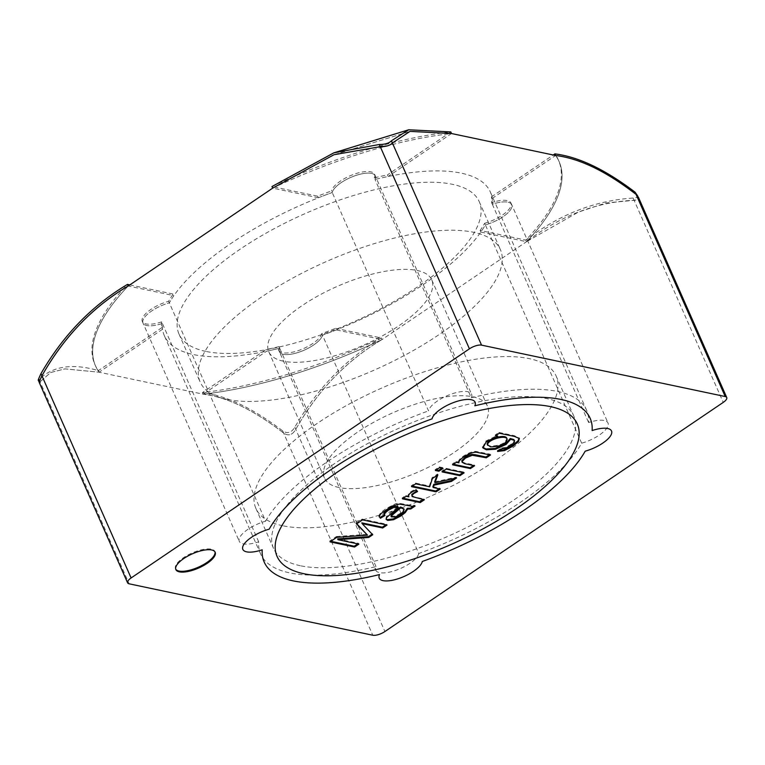 <?xml version="1.0" encoding="UTF-8"?>
<svg xmlns="http://www.w3.org/2000/svg" width="765" height="765" viewBox="0 0 765 765"><rect width="100%" height="100%" fill="white"/><g stroke="black" fill="none" stroke-linecap="round" stroke-linejoin="round"><path stroke-width="0.57" stroke-dasharray="3.83 2.87" d="M334.334 154.654L410.002 131.389L333.645 154.912L380.262 146.67M317.676 196.184L318.383 197.781A178.13 64.413 -23.8 0 1 332.23 192.531L331.522 190.934A178.13 64.413 -23.8 0 0 317.676 196.184L271.986 186.545A253.311 91.609 -23.8 0 1 450.824 131.934L387.377 174.908L388.084 176.505A178.13 64.413 -23.8 0 0 375.003 179.479L374.295 177.872A178.13 64.413 -23.8 0 1 387.377 174.908M162.553 329.237L99.106 372.211A253.311 91.609 -23.8 0 1 128.195 285.995L173.894 295.644A178.13 64.413 -23.8 0 0 169.342 302.854A23.438 8.472 156.2 0 0 143.007 323.05A23.438 8.472 156.2 0 0 162.381 323.471L161.683 321.874A178.13 64.413 -23.8 0 0 161.855 327.64L162.553 329.237A178.13 64.413 -23.8 0 1 162.381 323.471A23.438 8.472 -23.8 0 1 143.007 323.05A23.438 8.472 -23.8 0 1 169.342 302.854A178.13 64.413 -23.8 0 1 332.23 192.531A23.438 8.472 -23.8 0 1 353.162 176.438A23.438 8.472 -23.8 0 1 375.29 175.864A23.438 8.472 -23.8 0 1 375.003 179.479L471.297 397.8A23.438 8.472 156.2 0 0 471.584 394.195A23.438 8.472 156.2 0 0 449.457 394.769A23.438 8.472 156.2 0 0 428.524 410.862L332.23 192.531A23.438 8.472 156.2 0 1 353.162 176.438A23.438 8.472 156.2 0 1 375.29 175.864A23.438 8.472 156.2 0 1 375.003 179.479A178.13 64.413 -23.8 0 1 490.327 191.967A178.13 64.413 -23.8 0 1 492.316 204.236L491.618 202.629A178.13 64.413 -23.8 0 0 491.446 196.863L492.144 198.46A178.13 64.413 -23.8 0 1 492.316 204.236A23.438 8.472 -23.8 0 1 511.699 204.657A23.438 8.472 -23.8 0 1 485.364 224.853A178.13 64.413 -23.8 0 1 480.812 232.063L526.511 241.702L525.804 240.105L480.104 230.466L480.812 232.063M318.383 197.781L272.684 188.142A253.311 91.609 -23.8 0 1 451.532 133.531L388.084 176.505M374.295 177.872A23.438 8.472 156.2 0 0 374.582 174.267A23.438 8.472 156.2 0 0 352.464 174.841A23.438 8.472 156.2 0 0 331.522 190.934M40.698 378.522L39.245 382.49L50.653 372.526L64.92 368.883L99.106 372.211L64.977 368.873L50.7 372.498L39.359 382.452M336.323 329.925A178.13 64.413 -23.8 0 1 322.476 335.166L321.769 333.569A178.13 64.413 -23.8 0 0 335.615 328.319L336.323 329.925L382.012 339.564C346.555 360.487 317.8 390.427 295.759 429.375C292.459 435.046 288.415 436.28 283.633 433.076C253.875 410.059 227.052 397.092 203.174 394.176L99.106 372.211L98.398 370.614C72.646 363.088 52.842 366.043 39.005 379.478L38.25 380.253M129.83 284.896L173.186 294.047L173.894 295.644M161.855 327.64L98.398 370.614A253.311 91.609 -23.8 0 1 127.487 284.398M335.615 328.319L381.314 337.967L382.012 339.564A253.311 91.609 -23.8 0 1 203.174 394.176C226.909 397.025 253.722 409.992 283.633 433.076C288.386 436.289 292.431 435.055 295.759 429.375C317.638 390.58 346.392 360.65 382.012 339.564A253.311 91.609 -23.8 0 1 203.174 394.176L266.622 351.202A178.13 64.413 -23.8 0 0 279.703 348.228L278.995 346.631A23.438 8.472 156.2 0 0 278.709 350.236L279.416 351.843A23.438 8.472 -23.8 0 1 279.703 348.228A23.438 8.472 156.2 0 0 279.416 351.843A23.438 8.472 156.2 0 0 301.534 351.269A23.438 8.472 156.2 0 0 322.476 335.166A23.438 8.472 -23.8 0 1 301.534 351.269A23.438 8.472 -23.8 0 1 279.416 351.843L375.711 570.164A23.438 8.472 156.2 0 1 375.998 566.559A178.13 64.413 -23.8 0 1 260.664 554.061A178.13 64.413 -23.8 0 1 258.675 541.802A23.438 8.472 -23.8 0 1 239.302 541.381A23.438 8.472 -23.8 0 1 265.637 521.185L168.635 301.257A178.13 64.413 -23.8 0 1 173.186 294.047M161.683 321.874A23.438 8.472 -23.8 0 1 142.3 321.453A23.438 8.472 -23.8 0 1 168.635 301.257M278.709 350.236A23.438 8.472 156.2 0 0 300.836 349.672A23.438 8.472 156.2 0 0 321.769 333.569M203.174 394.176L202.467 392.579L265.914 349.605L266.622 351.202M278.995 346.631A178.13 64.413 -23.8 0 1 265.914 349.605M381.314 337.967C345.943 358.928 317.102 388.668 294.802 427.195C291.475 432.77 287.439 434.004 282.677 430.896C253.043 408.319 226.306 395.553 202.467 392.579A253.311 91.609 -23.8 0 0 381.314 337.967M637.408 194.97L637.446 196.796L636.557 197.552L633.124 198.059C595.074 200.459 559.301 214.477 525.804 240.105A253.311 91.609 -23.8 0 0 554.893 153.889M633.124 198.059L634.089 200.239C595.925 202.113 560.066 215.94 526.511 241.702L578.378 212.106L605.909 202.964L636.547 200.105L637.981 199.541L638.393 197.207L638.507 198.91L637.714 199.703L634.089 200.239L723.25 402.39M637.867 196.299L638.393 197.207M471.297 397.8A178.13 64.413 -23.8 0 1 586.621 410.298A178.13 64.413 -23.8 0 1 588.61 422.557A23.438 8.472 -23.8 0 1 607.993 422.978A23.438 8.472 -23.8 0 1 581.658 443.184A178.13 64.413 -23.8 0 1 418.771 553.497L322.476 335.166A178.13 64.413 -23.8 0 0 485.364 224.853L484.656 223.256A178.13 64.413 -23.8 0 1 480.104 230.466M492.144 198.46L555.6 155.496A253.311 91.609 -23.8 0 1 526.511 241.702L382.012 339.564M484.656 223.256A23.438 8.472 156.2 0 0 510.991 203.05A23.438 8.472 156.2 0 0 491.618 202.629M491.446 196.863L553.258 154.999M390.877 144.394L387.587 145.866M410.002 131.389L392.388 142.969M581.658 443.184L485.364 224.853A23.438 8.472 156.2 0 0 511.699 204.657A23.438 8.472 156.2 0 0 492.316 204.236L588.61 422.557M375.998 566.559L279.703 348.228A178.13 64.413 -23.8 0 1 164.37 335.739A178.13 64.413 -23.8 0 1 162.381 323.471L258.675 541.802M175.72 569.17A21.477 7.765 -23.8 0 1 175.52 568.778A21.477 7.765 -23.8 0 1 187.578 555.199A21.477 7.765 -23.8 0 1 211.312 549.184A21.477 7.765 -23.8 0 1 214.812 551.45A21.477 7.765 -23.8 0 1 214.955 551.861M453.444 464.279L452.278 464.03L456.036 461.477L458.57 462.012L458.914 462.815M458.57 462.012C457.394 459.038 469.672 450.996 476.04 451.427L490.145 454.18L490.499 454.984M456.036 461.477L456.389 462.28M452.278 464.03L452.622 464.824M461.773 461.515L464.508 462.901L474.233 464.957L474.587 465.761M474.233 464.957L473.42 465.512M442.973 471.364L441.807 471.116L445.976 468.295L463.762 472.053L462.949 472.598M445.976 468.295L446.33 469.098M463.762 472.053L464.116 472.847M441.807 471.116L442.151 471.919M436.251 469.949L435.075 469.7L439.244 466.88L442.696 467.606L441.874 468.151M439.244 466.88L439.598 467.673M442.696 467.606L443.04 468.4M435.075 469.7L435.428 470.504M432.866 486.731L439.904 488.213L439.081 488.768M434.654 481.854L456.236 477.15L454.334 478.441M412.383 486.11L411.216 485.861L415.385 483.04L429.318 485.976L432.053 477.723L437.494 474.032L436.997 475.419M439.904 488.213L440.248 489.017M456.236 477.15L456.59 477.943M437.494 474.032L437.848 474.836M432.053 477.723L432.407 478.517M429.318 485.976L429.672 486.779M415.385 483.04L415.739 483.834M411.216 485.861L411.56 486.664M411.647 495.462L414.707 497.011L424.011 498.971L423.198 499.526M403.241 498.273L402.074 498.025L405.832 495.481L408.529 496.045C407.449 493.941 409.906 491.646 415.902 489.17L416.973 490.834M417.212 490.728L417.566 491.532M424.011 498.971L424.365 499.774M386.086 519.043L386.249 516.729L388.266 514.482L398.001 506.573M390.963 516.088L395.027 516.145L399.55 513.803L403.126 510.714L403.824 508.448M379.182 516.758L378.828 515.572L380.721 512.684L385.723 508.754L395.648 503.695L398.976 503.255L411.599 505.493L414.745 505.254L415.099 506.048M414.745 505.254L413.224 506.277M330.882 541.304L329.715 541.056L336.418 536.514L336.772 537.317M336.418 536.514L367.133 534.362M329.715 541.056L330.069 541.859M337.642 538.904L358.536 543.313L358.89 544.116M358.536 543.313L357.724 543.867M205.766 351.393A164.064 59.326 -23.8 0 1 179 334.056A164.064 59.326 -23.8 0 1 305.178 213.569A164.064 59.326 -23.8 0 1 479.225 201.644A164.064 59.326 -23.8 0 1 387.071 305.378A164.064 59.326 -23.8 0 1 205.766 351.393M226.928 399.378A164.064 59.326 -23.8 0 1 200.162 382.041A164.064 59.326 -23.8 0 1 326.339 261.553A164.064 59.326 -23.8 0 1 500.396 249.629A164.064 59.326 -23.8 0 1 408.233 353.363A164.064 59.326 -23.8 0 1 226.928 399.378M283.318 361.185A89.065 32.206 -23.8 0 1 268.792 351.776A89.065 32.206 -23.8 0 1 337.279 286.368A89.065 32.206 -23.8 0 1 431.766 279.894A89.065 32.206 -23.8 0 1 381.745 336.208A89.065 32.206 -23.8 0 1 283.318 361.185M339.048 487.544A89.065 32.206 -23.8 0 1 324.523 478.135A89.065 32.206 -23.8 0 1 393.009 412.727A89.065 32.206 -23.8 0 1 487.496 406.253A89.065 32.206 -23.8 0 1 437.475 462.567A89.065 32.206 -23.8 0 1 339.048 487.544M282.658 525.737A164.064 59.326 -23.8 0 1 255.893 508.4A164.064 59.326 -23.8 0 1 382.07 387.912A164.064 59.326 -23.8 0 1 556.126 375.988A164.064 59.326 -23.8 0 1 463.963 479.722A164.064 59.326 -23.8 0 1 282.658 525.737M496.342 435.218L495.175 434.969L498.943 432.426L499.287 433.22M498.943 432.426L514.319 435.668L519.148 438.192M498.598 450.862L497.24 450.671L497.594 451.465M490.145 454.18L489.332 454.735M408.529 496.045L408.883 496.848M415.902 489.17L416.256 489.963M405.832 495.481L406.186 496.275M402.074 498.025L402.428 498.828M383.877 513.946L384.307 514.893M361.807 522.849L372.115 534.123M356.786 523.757L356.184 523.136L362.17 519.081L386.688 524.255L385.866 524.809M372.364 533.951L372.718 534.754M386.688 524.255L387.033 525.048M362.17 519.081L362.524 519.875M356.184 523.136L356.538 523.929M384.585 514.73L384.938 515.534M497.24 450.671L501.716 447.984L502.07 448.787M501.716 447.984L505.168 447.449L510.312 444.733L514.013 441.482L514.271 440.047M482.619 447.219L485.89 440.994L497.365 435.428M495.175 434.969L495.529 435.773M487.257 444.503L490.097 446.043C499.975 445.871 505.541 443.346 506.793 438.441M265.637 521.185A178.13 64.413 -23.8 0 1 428.524 410.862M300.301 565.718A164.064 59.326 -23.8 0 1 273.535 548.39A164.064 59.326 -23.8 0 1 365.689 444.647A164.064 59.326 -23.8 0 1 546.994 398.642A164.064 59.326 -23.8 0 1 573.76 415.969A164.064 59.326 -23.8 0 1 481.606 519.712A164.064 59.326 -23.8 0 1 300.301 565.718M375.711 570.164A23.438 8.472 156.2 0 0 397.829 569.6A23.438 8.472 156.2 0 0 418.771 553.497M39.005 379.478L129.122 583.81M294.802 427.195L384.919 631.527M282.677 430.896L372.794 635.227M99.106 372.211A253.311 91.609 -23.8 0 1 128.195 285.995M272.684 188.142A253.311 91.609 -23.8 0 1 451.532 133.531M555.6 155.496A253.311 91.609 -23.8 0 1 526.511 241.702M395.027 516.145L395.381 516.949M490.097 446.043L490.451 446.837M374.582 174.267L471.584 394.195M142.3 321.453L239.302 541.381M510.991 203.05L607.993 422.978M586.621 410.298L490.327 191.967M260.664 554.061L164.37 335.739M215.166 552.244L214.812 551.45M175.864 569.581L175.52 568.778M386.201 519.473L385.847 518.68M379.297 517.169L378.943 516.375M179 334.056L200.162 382.041M479.225 201.644L500.396 249.629M268.792 351.776L324.523 478.135M431.766 279.894L487.496 406.253M255.893 508.4L273.535 548.39M556.126 375.988L573.76 415.969M519.378 438.536L519.024 437.733M482.744 447.63L482.399 446.827"/><path stroke-width="1.15" d="M40.698 378.522L41.932 375.806C63.82 337.021 92.575 307.081 128.195 285.995L272.684 188.142L333.645 154.912L272.684 188.142L271.986 186.545L333.875 152.828L379.306 144.489C385.072 144.47 389.117 143.237 391.431 140.789L408.74 129.773L450.824 131.934L451.532 133.531L410.002 131.389L451.532 133.531L555.6 155.496L554.893 153.889C578.617 156.806 605.354 169.581 635.103 192.216L637.867 196.299M387.587 145.866L380.262 146.67C386.096 146.737 390.14 145.503 392.388 142.969L410.002 131.389M39.359 382.452L38.25 380.253M39.005 379.478C37.619 381.314 38.279 379.364 40.975 373.626C63.151 335.233 91.991 305.493 127.487 284.398L129.83 284.896M40.975 373.626L41.932 375.806C63.983 336.858 92.737 306.918 128.195 285.995L127.487 284.398M555.6 155.496C579.335 158.336 606.148 171.303 636.059 194.396C606.301 171.37 579.478 158.403 555.6 155.496M553.258 154.999L554.893 153.889M391.431 140.789L392.388 142.969L390.877 144.394M481.548 345.13A9.371 3.395 156.2 0 0 469.423 348.83L131.102 577.967A9.371 3.395 156.2 0 0 127.592 582.815A9.371 3.395 156.2 0 0 129.122 583.81L372.794 635.227A9.371 3.395 156.2 0 0 384.919 631.527L723.25 402.39A9.371 3.395 156.2 0 0 726.75 397.542A9.371 3.395 156.2 0 0 725.22 396.547L481.548 345.13L392.388 142.969M131.102 577.967L41.932 375.806C39.292 381.601 38.633 383.552 39.962 381.649M379.306 144.489L380.262 146.67L334.334 154.654M474.826 405.804A178.13 64.413 -23.8 0 1 590.15 418.292A178.13 64.413 -23.8 0 1 592.139 430.561A23.438 8.472 -23.8 0 1 611.512 430.982A23.438 8.472 156.2 0 0 592.139 430.561A178.13 64.413 -23.8 0 0 590.15 418.292A178.13 64.413 -23.8 0 0 474.826 405.804A23.438 8.472 156.2 0 0 475.113 402.189A23.438 8.472 156.2 0 0 452.985 402.763A23.438 8.472 156.2 0 0 432.053 418.857A178.13 64.413 -23.8 0 0 269.165 529.179A178.13 64.413 -23.8 0 1 432.053 418.857A23.438 8.472 156.2 0 1 452.985 402.763A23.438 8.472 156.2 0 1 475.113 402.189A23.438 8.472 156.2 0 1 474.826 405.804M211.656 549.978A21.477 7.765 -23.8 0 1 215.166 552.244A21.477 7.765 -23.8 0 1 198.651 568.022A21.477 7.765 -23.8 0 1 175.864 569.581A21.477 7.765 -23.8 0 1 187.932 556.002A21.477 7.765 -23.8 0 1 211.656 549.978M379.517 574.553A178.13 64.413 -23.8 0 1 264.193 562.065A178.13 64.413 -23.8 0 1 262.204 549.796A23.438 8.472 -23.8 0 1 242.83 549.375A23.438 8.472 -23.8 0 1 269.165 529.179A23.438 8.472 -23.8 0 0 242.83 549.375A23.438 8.472 -23.8 0 0 262.204 549.796A178.13 64.413 -23.8 0 0 264.193 562.065A178.13 64.413 -23.8 0 0 379.517 574.553A23.438 8.472 156.2 0 0 379.23 578.168A23.438 8.472 156.2 0 0 401.357 577.594A23.438 8.472 156.2 0 0 422.299 561.491A178.13 64.413 -23.8 0 0 585.187 451.178A23.438 8.472 156.2 0 0 611.512 430.982A23.438 8.472 -23.8 0 1 585.187 451.178A178.13 64.413 -23.8 0 1 422.299 561.491A23.438 8.472 156.2 0 1 401.357 577.594A23.438 8.472 156.2 0 1 379.23 578.168A23.438 8.472 156.2 0 1 379.517 574.553M214.955 551.861A21.477 7.765 -23.8 0 1 198.298 567.219A21.477 7.765 -23.8 0 1 175.72 569.17M458.914 462.815C457.747 459.841 470.026 451.79 476.394 452.23L490.499 454.984L486.33 457.805L472.254 455.261L465.56 458.015L462.175 461.41L462.127 462.309L464.862 463.705L474.587 465.761L470.418 468.582L452.622 464.824L456.389 462.28L458.914 462.815M473.42 465.512L470.064 467.778L470.418 468.582M470.064 467.778L453.444 464.279M462.949 472.598L459.593 474.874L442.973 471.364M446.33 469.098L464.116 472.847L459.947 475.677L442.151 471.919L446.33 469.098M459.593 474.874L459.947 475.677M441.874 468.151L438.517 470.427L436.251 469.949M439.598 467.673L443.04 468.4L438.871 471.23L435.428 470.504L439.598 467.673M438.517 470.427L438.871 471.23M439.081 488.768L435.725 491.034L412.383 486.11M454.334 478.441L451.073 480.649L433.745 484.341L432.866 486.731L433.22 487.525L440.248 489.017L436.079 491.838L411.56 486.664L415.739 483.834L429.672 486.779L432.407 478.517L437.848 474.836L434.998 482.648L456.59 477.943L451.427 481.443L434.09 485.134L433.22 487.525M436.997 475.419L434.654 481.854L434.998 482.648M433.745 484.341L434.09 485.134M451.073 480.649L451.427 481.443M435.725 491.034L436.079 491.838M423.198 499.526L419.861 501.783L403.241 498.273M416.973 490.834L411.78 494.4L412.239 496.59L424.365 499.774L420.215 502.576L402.428 498.828L406.186 496.275L408.883 496.848C407.802 494.735 410.26 492.45 416.256 489.963L417.566 491.532L413.932 493.444L412.134 495.194L412 496.265M407.668 509.088L405.307 512.521L401.271 515.773L393.554 519.722L387.702 520.439L386.153 519.368L386.602 517.532L398.355 507.367L393.784 507.434L387.979 510.456L384.374 513.564L384.938 515.534L380.396 518.259L379.182 516.365L381.075 513.487L391.757 506.181L399.33 504.049L411.953 506.296L415.099 506.048L410.786 508.964L407.668 509.088L407.315 508.295L404.953 511.718L400.917 514.979L393.2 518.928L387.348 519.645L386.086 519.043M384.231 514.749L384.02 512.76L387.626 509.653L393.43 506.631L397.226 506.382L398.355 507.367M413.224 506.277L410.432 508.17L410.786 508.964M410.432 508.17L407.315 508.295M395.381 516.949L399.904 514.596L403.48 511.508L404.149 509.194L400.745 507.855L391.938 515.352L391.317 516.882L395.381 516.949M404.178 509.251L401.462 507.3L400.391 507.052L400.745 507.855M384.585 514.73L380.042 517.456L380.396 518.259M380.042 517.456L379.182 516.758M336.772 537.317L367.487 535.156L356.538 523.929L362.524 519.875L387.033 525.048L382.71 527.984L362.161 523.652L372.718 534.754L368.72 537.451L337.996 539.707L358.89 544.116L354.578 547.032L330.069 541.859L336.772 537.317M356.184 523.136L367.487 535.156M357.724 543.867L354.233 546.229L354.578 547.032M354.233 546.229L330.882 541.304M303.82 573.721A164.064 59.326 -23.8 0 1 277.064 556.385A164.064 59.326 -23.8 0 1 403.232 435.897A164.064 59.326 -23.8 0 1 577.288 423.973A164.064 59.326 -23.8 0 1 485.125 527.707A164.064 59.326 -23.8 0 1 303.82 573.721M499.287 433.22L514.663 436.471L519.368 438.508L518.393 441.606L513.105 446.062L504.546 450.604L497.594 451.465L502.07 448.787L505.522 448.252L510.666 445.526L514.367 442.285L514.166 440.324L510.638 439.301L506.067 444.436L495.49 449.256L486.358 449.801L482.925 447.946L486.244 441.788L497.719 436.232L495.529 435.773L499.287 433.22M519.148 438.192L518.039 440.803L512.751 445.268L504.192 449.801L498.598 450.862M489.332 454.735L485.976 457.011L475.142 454.716L471.9 454.458L468.706 455.338L465.206 457.212L461.821 460.607L462.127 462.309M485.976 457.011L486.33 457.805M419.861 501.783L420.215 502.576M400.391 507.052L391.584 514.558L390.905 515.887L391.317 516.882M372.364 533.951L368.376 536.657L337.642 538.904L337.996 539.707M385.866 524.809L382.357 527.181L361.807 522.849L362.161 523.652M368.376 536.657L368.72 537.451M382.357 527.181L382.71 527.984M514.625 440.85L513.812 439.531L510.284 438.498L510.638 439.301M510.284 438.498L505.713 443.633L495.137 448.453L486.005 448.998L482.619 447.219M496.342 435.218L497.719 436.232M507.147 439.244L506.793 438.441C506.086 433.449 485.928 439.062 487.257 444.503L490.451 446.837C500.329 446.674 505.894 444.14 507.147 439.244C506.44 434.252 486.282 439.865 487.611 445.307M550.523 406.636A164.064 59.326 -23.8 0 1 577.288 423.973A164.064 59.326 -23.8 0 1 451.111 544.46A164.064 59.326 -23.8 0 1 277.064 556.385A164.064 59.326 -23.8 0 1 369.218 452.651A164.064 59.326 -23.8 0 1 550.523 406.636M635.103 192.216L725.22 396.547M380.262 146.67L469.423 348.83M408.74 129.773L333.875 152.828M127.592 582.815L39.245 382.49M726.75 397.542L638.393 197.207"/></g></svg>
